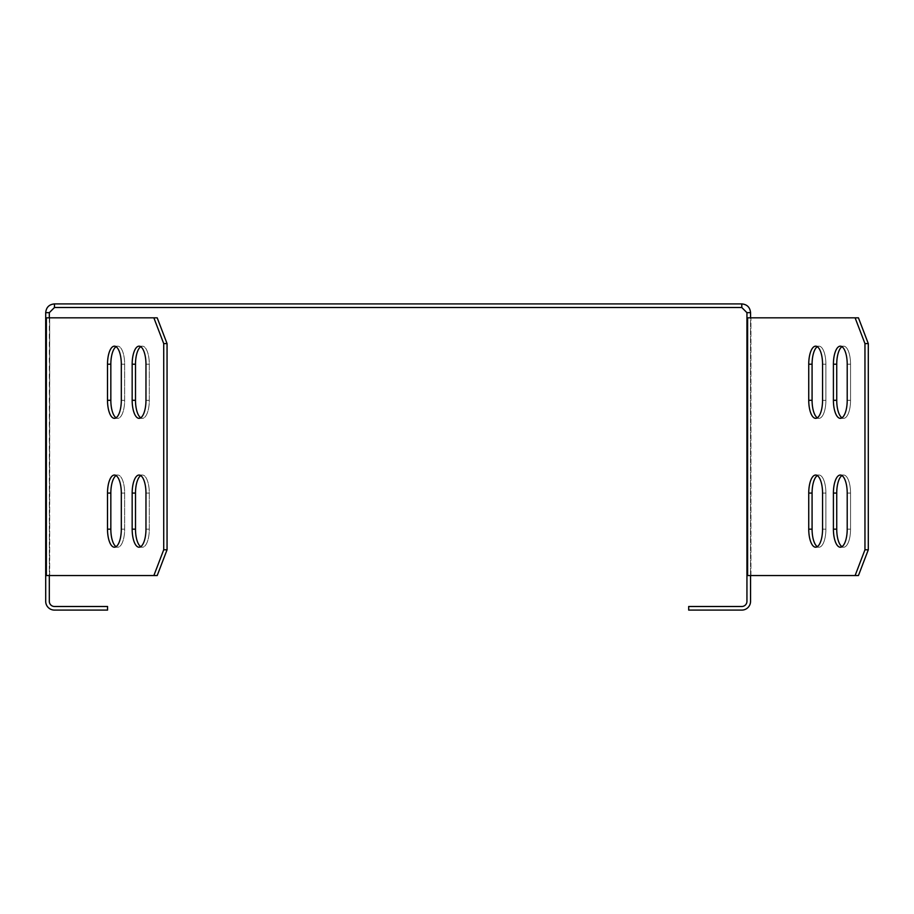 <?xml version="1.0" encoding="UTF-8"?>
<svg xmlns="http://www.w3.org/2000/svg" width="914" height="914" viewBox="0 0 914 914"><rect width="100%" height="100%" fill="white"/><g stroke="black" fill="none" stroke-linecap="round" stroke-linejoin="round"><path stroke-width="0.69" stroke-dasharray="4.57 3.43" d="M45.7 575.557L157.197 575.557L167.056 549.782L167.056 343.595L157.197 317.821L45.7 317.821L157.197 317.821L46.363 317.821L49.699 317.821L49.31 601.332A5.153 5.153 0 0 0 54.463 606.496L107.555 606.496L107.555 610.095L54.463 610.095A8.763 8.763 0 0 1 45.7 601.332L45.7 317.821L49.31 317.821L49.31 312.668L45.7 312.668L45.7 317.821M116.078 346.703A18.04 6.901 90 0 1 117.746 346.166A18.04 6.901 90 0 1 124.647 364.218L124.647 400.298A18.04 6.901 -90 0 1 117.746 418.338A18.04 6.901 -90 0 1 110.834 400.298L110.834 364.218A18.04 6.901 -90 0 1 117.746 346.166A18.04 6.901 -90 0 1 124.647 364.218L124.647 400.298A18.04 6.901 90 0 1 117.746 418.338A18.04 6.901 90 0 1 116.078 417.801M140.733 475.577A18.04 6.901 90 0 1 142.401 475.04A18.04 6.901 90 0 1 149.302 493.08L149.302 529.172A18.04 6.901 -90 0 1 142.401 547.212A18.04 6.901 -90 0 1 135.5 529.172L135.5 493.08A18.04 6.901 -90 0 1 142.401 475.04A18.04 6.901 -90 0 1 149.302 493.08L149.302 529.172A18.04 6.901 90 0 1 142.401 547.212A18.04 6.901 90 0 1 140.733 546.675M140.733 346.703A18.04 6.901 90 0 1 142.401 346.166A18.04 6.901 90 0 1 149.302 364.218L149.302 400.298A18.04 6.901 -90 0 1 142.401 418.338A18.04 6.901 -90 0 1 135.5 400.298L135.5 364.218A18.04 6.901 -90 0 1 142.401 346.166A18.04 6.901 -90 0 1 149.302 364.218L149.302 400.298A18.04 6.901 90 0 1 142.401 418.338A18.04 6.901 90 0 1 140.733 417.801M116.078 475.577A18.04 6.901 90 0 1 117.746 475.04A18.04 6.901 90 0 1 124.647 493.08L124.647 529.172A18.04 6.901 -90 0 1 117.746 547.212A18.04 6.901 -90 0 1 110.834 529.172L110.834 493.08A18.04 6.901 -90 0 1 117.746 475.04A18.04 6.901 -90 0 1 124.647 493.08L124.647 529.172A18.04 6.901 90 0 1 117.746 547.212A18.04 6.901 90 0 1 116.078 546.675M132.164 400.298A18.04 6.901 90 0 0 139.065 418.338A18.04 6.901 90 0 0 145.966 400.298L145.966 364.218A18.04 6.901 90 0 0 139.065 346.166A18.04 6.901 90 0 0 132.164 364.218L132.164 400.298L135.5 400.298M107.509 400.298A18.04 6.901 90 0 0 114.41 418.338A18.04 6.901 90 0 0 121.311 400.298L121.311 364.218A18.04 6.901 90 0 0 114.41 346.166A18.04 6.901 90 0 0 107.509 364.218L107.509 400.298L110.834 400.298M153.86 317.821L163.72 343.595L167.056 343.595M167.056 549.782L163.72 549.782L163.72 343.595M163.72 549.782L153.86 575.557L157.197 575.557L49.31 575.557L49.31 317.821M49.31 575.557L153.86 575.557M132.164 529.172A18.04 6.901 90 0 0 139.065 547.212A18.04 6.901 90 0 0 145.966 529.172L145.966 493.08A18.04 6.901 90 0 0 139.065 475.04A18.04 6.901 90 0 0 132.164 493.08L132.164 529.172L135.5 529.172M107.509 529.172A18.04 6.901 90 0 0 114.41 547.212A18.04 6.901 90 0 0 121.311 529.172L121.311 493.08A18.04 6.901 90 0 0 114.41 475.04A18.04 6.901 90 0 0 107.509 493.08L107.509 529.172L110.834 529.172M868.3 549.782L864.964 549.782L855.104 575.557L858.44 575.557L746.944 575.557L746.944 601.332A5.153 5.153 0 0 1 741.791 606.496L688.688 606.496L688.688 610.095L741.791 610.095A8.763 8.763 0 0 0 750.554 601.332L750.554 575.557L858.44 575.557L868.3 549.782L868.3 343.595L858.44 317.821L747.606 317.821L750.942 317.821L750.554 312.668L746.944 312.668L746.944 317.821L858.44 317.821L746.944 317.821L750.554 317.821L750.554 575.557L750.554 317.821M855.104 317.821L864.964 343.595L868.3 343.595M864.964 549.782L864.964 343.595M746.944 317.821L746.944 575.557L855.104 575.557M808.741 400.298L808.741 364.218A18.04 6.901 -90 0 1 815.654 346.166A18.04 6.901 -90 0 1 822.554 364.218L822.554 400.298A18.04 6.901 -90 0 1 815.654 418.338A18.04 6.901 -90 0 1 808.741 400.298L812.078 400.298L812.078 364.218A18.04 6.901 -90 0 1 818.978 346.166A18.04 6.901 -90 0 1 825.89 364.218L825.89 400.298A18.04 6.901 -90 0 1 818.978 418.338A18.04 6.901 -90 0 1 812.078 400.298M833.408 529.172L833.408 493.08A18.04 6.901 -90 0 1 840.309 475.04A18.04 6.901 -90 0 1 847.209 493.08L847.209 529.172A18.04 6.901 -90 0 1 840.309 547.212A18.04 6.901 -90 0 1 833.408 529.172L836.733 529.172L836.733 493.08A18.04 6.901 -90 0 1 843.645 475.04A18.04 6.901 -90 0 1 850.546 493.08L850.546 529.172A18.04 6.901 -90 0 1 843.645 547.212A18.04 6.901 -90 0 1 836.733 529.172M833.408 400.298L833.408 364.218A18.04 6.901 -90 0 1 840.309 346.166A18.04 6.901 -90 0 1 847.209 364.218L847.209 400.298A18.04 6.901 -90 0 1 840.309 418.338A18.04 6.901 -90 0 1 833.408 400.298L836.733 400.298L836.733 364.218A18.04 6.901 -90 0 1 843.645 346.166A18.04 6.901 -90 0 1 850.546 364.218L850.546 400.298A18.04 6.901 -90 0 1 843.645 418.338A18.04 6.901 -90 0 1 836.733 400.298M808.741 529.172L808.741 493.08A18.04 6.901 -90 0 1 815.654 475.04A18.04 6.901 -90 0 1 822.554 493.08L822.554 529.172A18.04 6.901 -90 0 1 815.654 547.212A18.04 6.901 -90 0 1 808.741 529.172L812.078 529.172L812.078 493.08A18.04 6.901 -90 0 1 818.978 475.04A18.04 6.901 -90 0 1 825.89 493.08L825.89 529.172A18.04 6.901 -90 0 1 818.978 547.212A18.04 6.901 -90 0 1 812.078 529.172M746.944 575.557L750.554 575.557M49.31 312.668L54.463 307.504L741.791 307.504L741.791 303.905C747.104 304.408 750.028 307.333 750.554 312.668M54.463 307.504L54.463 303.905L741.791 303.905M45.7 312.668C46.214 307.344 49.139 304.419 54.463 303.905M741.791 307.504L746.944 312.668M841.977 346.703A18.04 6.901 90 0 1 843.645 346.166A18.04 6.901 90 0 1 850.546 364.218L850.546 400.298A18.04 6.901 90 0 1 843.645 418.338A18.04 6.901 90 0 1 841.977 417.801M817.31 346.703A18.04 6.901 90 0 1 818.978 346.166A18.04 6.901 90 0 1 825.89 364.218L825.89 400.298A18.04 6.901 90 0 1 818.978 418.338A18.04 6.901 90 0 1 817.31 417.801M817.31 475.577A18.04 6.901 90 0 1 818.978 475.04A18.04 6.901 90 0 1 825.89 493.08L825.89 529.172A18.04 6.901 90 0 1 818.978 547.212A18.04 6.901 90 0 1 817.31 546.675M841.977 475.577A18.04 6.901 90 0 1 843.645 475.04A18.04 6.901 90 0 1 850.546 493.08L850.546 529.172A18.04 6.901 90 0 1 843.645 547.212A18.04 6.901 90 0 1 841.977 546.675M49.699 575.557L49.699 317.821L49.699 575.557M46.363 575.557L46.363 317.821M747.606 575.557L747.606 317.821M750.942 575.557L750.942 317.821L750.942 575.557M822.554 400.298L825.89 400.298L822.554 400.298M822.554 364.218L825.89 364.218L822.554 364.218M121.311 400.298L124.647 400.298L121.311 400.298M121.311 364.218L124.647 364.218L121.311 364.218M847.209 400.298L850.546 400.298L847.209 400.298M847.209 364.218L850.546 364.218L847.209 364.218M822.554 493.08L825.89 493.08L822.554 493.08M822.554 529.172L825.89 529.172L822.554 529.172M847.209 493.08L850.546 493.08L847.209 493.08M847.209 529.172L850.546 529.172L847.209 529.172M121.311 529.172L124.647 529.172L121.311 529.172M121.311 493.08L124.647 493.08L121.311 493.08M145.966 529.172L149.302 529.172L145.966 529.172M145.966 493.08L149.302 493.08L145.966 493.08M145.966 400.298L149.302 400.298L145.966 400.298M145.966 364.218L149.302 364.218L145.966 364.218M808.741 364.218L812.078 364.218M833.408 493.08L836.733 493.08M833.408 364.218L836.733 364.218M808.741 493.08L812.078 493.08M107.509 364.218L110.834 364.218M132.164 493.08L135.5 493.08M132.164 364.218L135.5 364.218M107.509 493.08L110.834 493.08M815.654 418.338L818.978 418.338L815.654 418.338M815.654 346.166L818.978 346.166L815.654 346.166M114.41 418.338L117.746 418.338L114.41 418.338M114.41 346.166L117.746 346.166L114.41 346.166M840.309 418.338L843.645 418.338L840.309 418.338M840.309 346.166L843.645 346.166L840.309 346.166M815.654 475.04L818.978 475.04L815.654 475.04M815.654 547.212L818.978 547.212L815.654 547.212M840.309 475.04L843.645 475.04L840.309 475.04M840.309 547.212L843.645 547.212L840.309 547.212M114.41 547.212L117.746 547.212L114.41 547.212M114.41 475.04L117.746 475.04L114.41 475.04M139.065 547.212L142.401 547.212L139.065 547.212M139.065 475.04L142.401 475.04L139.065 475.04M139.065 418.338L142.401 418.338L139.065 418.338M139.065 346.166L142.401 346.166L139.065 346.166"/><path stroke-width="1.37" d="M49.31 317.821L49.31 312.668L45.7 312.668L45.7 317.821L157.197 317.821L167.056 343.595L167.056 549.782L157.197 575.557L45.7 575.557L45.7 317.821M45.7 575.557L45.7 601.332A8.763 8.763 0 0 0 54.463 610.095L107.555 610.095L107.555 606.496L54.463 606.496A5.153 5.153 0 0 1 49.31 601.332L49.31 575.557M750.554 575.557L750.554 601.332A8.763 8.763 0 0 1 741.791 610.095L688.688 610.095L688.688 606.496L741.791 606.496A5.153 5.153 0 0 0 746.944 601.332L746.944 312.668L750.554 312.668L750.554 317.821M746.944 312.668L741.791 307.504L741.791 303.905L54.463 303.905C49.15 304.408 46.226 307.333 45.7 312.668M741.791 307.504L54.463 307.504L54.463 303.905M54.463 307.504L49.31 312.668M750.554 312.668C750.04 307.344 747.115 304.419 741.791 303.905M746.944 575.557L747.606 575.557L747.606 317.821L746.944 317.821M864.964 343.595L855.104 317.821L858.44 317.821L868.3 343.595L864.964 343.595L864.964 549.782L868.3 549.782L858.44 575.557L747.606 575.557M868.3 343.595L868.3 549.782M847.209 400.298A18.04 6.901 90 0 1 840.309 418.338A18.04 6.901 90 0 1 833.408 400.298L833.408 364.218A18.04 6.901 90 0 1 840.309 346.166A18.04 6.901 90 0 1 847.209 364.218L847.209 400.298M822.554 400.298A18.04 6.901 90 0 1 815.654 418.338A18.04 6.901 90 0 1 808.741 400.298L808.741 364.218A18.04 6.901 90 0 1 815.654 346.166A18.04 6.901 90 0 1 822.554 364.218L822.554 400.298M855.104 575.557L864.964 549.782M747.606 317.821L855.104 317.821M822.554 529.172A18.04 6.901 90 0 1 815.654 547.212A18.04 6.901 90 0 1 808.741 529.172L808.741 493.08A18.04 6.901 90 0 1 815.654 475.04A18.04 6.901 90 0 1 822.554 493.08L822.554 529.172M847.209 529.172A18.04 6.901 90 0 1 840.309 547.212A18.04 6.901 90 0 1 833.408 529.172L833.408 493.08A18.04 6.901 90 0 1 840.309 475.04A18.04 6.901 90 0 1 847.209 493.08L847.209 529.172M841.977 417.801A18.04 6.901 90 0 1 836.733 400.298L836.733 364.218A18.04 6.901 90 0 1 841.977 346.703M817.31 417.801A18.04 6.901 90 0 1 812.078 400.298L812.078 364.218A18.04 6.901 90 0 1 817.31 346.703M817.31 546.675A18.04 6.901 90 0 1 812.078 529.172L812.078 493.08A18.04 6.901 90 0 1 817.31 475.577M841.977 546.675A18.04 6.901 90 0 1 836.733 529.172L836.733 493.08A18.04 6.901 90 0 1 841.977 475.577M167.056 343.595L163.72 343.595L163.72 549.782L167.056 549.782M140.733 417.801A18.04 6.901 90 0 1 135.5 400.298L135.5 364.218A18.04 6.901 90 0 1 140.733 346.703M140.733 546.675A18.04 6.901 90 0 1 135.5 529.172L135.5 493.08A18.04 6.901 90 0 1 140.733 475.577M116.078 546.675A18.04 6.901 90 0 1 110.834 529.172L110.834 493.08A18.04 6.901 90 0 1 116.078 475.577M116.078 417.801A18.04 6.901 90 0 1 110.834 400.298L110.834 364.218A18.04 6.901 90 0 1 116.078 346.703M145.966 400.298L145.966 364.218A18.04 6.901 -90 0 0 139.065 346.166A18.04 6.901 -90 0 0 132.164 364.218L132.164 400.298A18.04 6.901 -90 0 0 139.065 418.338A18.04 6.901 -90 0 0 145.966 400.298M145.966 529.172L145.966 493.08A18.04 6.901 -90 0 0 139.065 475.04A18.04 6.901 -90 0 0 132.164 493.08L132.164 529.172A18.04 6.901 -90 0 0 139.065 547.212A18.04 6.901 -90 0 0 145.966 529.172M121.311 529.172L121.311 493.08A18.04 6.901 -90 0 0 114.41 475.04A18.04 6.901 -90 0 0 107.509 493.08L107.509 529.172A18.04 6.901 -90 0 0 114.41 547.212A18.04 6.901 -90 0 0 121.311 529.172M121.311 400.298L121.311 364.218A18.04 6.901 -90 0 0 114.41 346.166A18.04 6.901 -90 0 0 107.509 364.218L107.509 400.298A18.04 6.901 -90 0 0 114.41 418.338A18.04 6.901 -90 0 0 121.311 400.298M163.72 343.595L153.86 317.821M153.86 575.557L163.72 549.782M46.363 575.557L46.363 317.821M808.741 400.298L812.078 400.298M808.741 364.218L812.078 364.218M107.509 400.298L110.834 400.298M107.509 364.218L110.834 364.218M833.408 400.298L836.733 400.298M833.408 364.218L836.733 364.218M808.741 529.172L812.078 529.172M808.741 493.08L812.078 493.08M833.408 529.172L836.733 529.172M833.408 493.08L836.733 493.08M107.509 529.172L110.834 529.172M107.509 493.08L110.834 493.08M132.164 529.172L135.5 529.172M132.164 493.08L135.5 493.08M132.164 400.298L135.5 400.298M132.164 364.218L135.5 364.218"/></g></svg>
